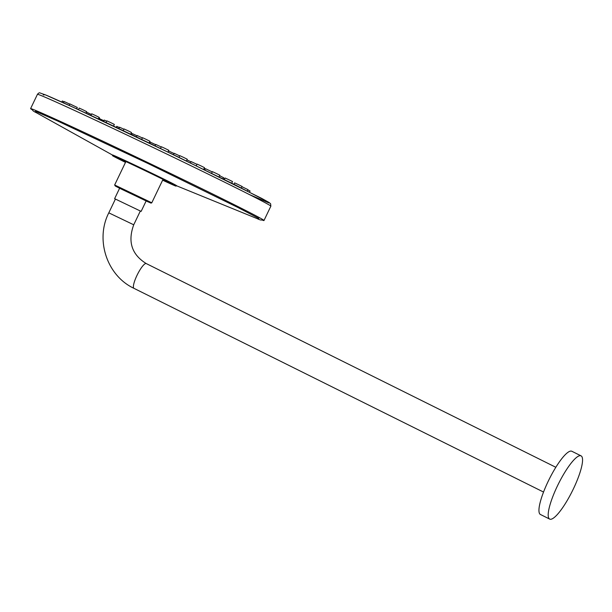 <?xml version="1.0" encoding="UTF-8"?>
<svg xmlns="http://www.w3.org/2000/svg" width="612" height="612" viewBox="0 0 612 612"><rect width="100%" height="100%" fill="white"/><g stroke="black" fill="none" stroke-linecap="round" stroke-linejoin="round"><path stroke-width="0.92" d="M261.745 219.892A129.415 2.043 -154.4 0 0 263.971 220.534A129.415 2.043 -154.4 0 0 148.165 162.723A129.415 2.043 -154.4 0 0 30.6 108.599A129.415 2.043 -154.4 0 0 32.497 109.93M549.653 519.075L540.411 514.478A35.297 7.818 -63.6 0 1 549.125 479.395A35.297 7.818 -63.6 0 1 571.845 451.274L581.094 455.871A35.297 7.818 -63.6 0 1 572.182 491.344A35.297 7.818 -63.6 0 1 549.653 519.075A35.297 7.818 -63.6 0 1 558.374 483.993A35.297 7.818 -63.6 0 1 581.094 455.871M149.527 142.083L150.177 142.405M131.075 133.408L132.154 133.913M204.592 168.966L205.127 169.203M204.14 168.407L204.706 168.721L204.255 169.654M186.928 159.862L190.982 161.82M168.017 152.074L168.552 150.95L174.068 153.535M149.741 143.3L150.3 142.152L155.662 144.661M131.764 134.724L132.299 133.6L137.027 135.795M116.242 127.373L116.739 126.332L119.416 127.541M99.595 119.531L99.909 118.881L103.918 120.732M113.557 126.057L114.888 126.73M223.38 177.878L224.833 178.551M219.586 175.698L223.495 177.641L222.929 178.826M204.791 169.914L205.387 168.66L212.265 171.918M190.454 162.93L191.105 161.576L196.965 164.33M173.502 154.721L174.183 153.306L179.698 155.892M155.088 145.863L155.777 144.424L161.231 146.972M136.461 136.966L137.157 135.52L142.374 137.96M118.896 128.627L119.577 127.212L123.945 129.239M103.589 121.405L104.231 120.067L106.748 121.207M98.96 117.772L99.611 118.124L99.052 119.279M86.422 112.065L91.395 114.49M247.86 189.888L250.063 191.013L249.535 192.114M241.931 186.691L247.982 189.644L247.332 190.998M233.952 184.288L234.618 182.889L238.359 184.61L242.046 186.453L241.319 187.968M224.359 179.53L225.094 178.008L228.834 179.729L232.522 181.573L231.741 183.187M211.622 173.257L212.395 171.651L216.135 173.372L219.815 175.208L219.012 176.891M196.276 165.76L197.072 164.093L200.812 165.814L204.5 167.65L203.674 169.371M178.987 157.368L179.806 155.662L183.546 157.383L187.234 159.227L186.4 160.964M160.512 148.471L161.346 146.735L165.087 148.456L168.774 150.3L167.933 152.036M141.663 139.437L142.497 137.7L146.237 139.421L149.925 141.265L149.091 142.994M123.249 130.685L124.083 128.948L127.824 130.67L131.511 132.513L130.693 134.212M106.083 122.584L106.909 120.862L110.65 122.591L114.337 124.427L113.534 126.087M90.92 115.477L91.731 113.801L95.472 115.523L99.152 117.366L98.387 118.965M78.428 109.678L79.2 108.072L82.941 109.793L86.629 111.629L85.902 113.144M69.156 105.417L69.875 103.918L77.303 107.475L76.645 108.852M63.526 102.847L64.161 101.523L69.768 104.147M61.797 102.066L62.309 101.003L64.046 101.776M76.768 108.592L77.655 109.319M115.416 199.053L140.339 211.01L133.73 224.795L108.798 212.838L115.416 199.053M140.309 211.079L141.135 211.392L146.222 200.782L133.064 194.211L119.707 188.06L114.62 198.671L115.377 199.122M141.135 211.392L114.62 198.671M263.971 220.534L270.833 206.213A129.415 2.043 -154.4 0 0 155.035 148.41A129.415 2.043 -154.4 0 0 37.47 94.279L30.6 108.599M43.253 94.936L45.097 94.73L73.516 107.414L177.901 156.848L261.645 198.365L268.775 202.312L268.928 202.939L248.74 194.272M108.798 212.838C95.051 239.728 106.916 275.721 133.959 288.336A13.824 3.06 -63.6 0 1 137.371 274.597A13.824 3.06 -63.6 0 1 146.268 263.581C131.733 254.6 127.556 241.671 133.73 224.795M112.486 155.425A35.328 0.558 -154.4 0 1 144.585 170.197A35.328 0.558 -154.4 0 1 176.195 185.979L162.624 180.188A35.098 0.551 -154.4 0 0 173.188 184.495A35.098 0.551 -154.4 0 0 137.486 167.03A35.098 0.551 -154.4 0 0 113.304 155.907A35.098 0.551 -154.4 0 0 125.498 162.379L113.61 156.335L112.486 155.547L112.509 155.02L113.419 155.57M176.195 185.979L176.325 185.803A35.366 0.558 -154.4 0 0 144.677 169.998A35.366 0.558 -154.4 0 0 112.547 155.211M176.325 185.803L176.501 185.711A35.588 0.558 -154.4 0 0 144.761 169.822A35.588 0.558 -154.4 0 0 112.516 155.027M262.196 219.425C261.974 220.45 260.268 220.167 257.063 218.583L258.861 218.446L237.739 207.399L147.836 163.419L57.26 120.832L35.427 111.269L36.445 112.761C33.201 111.254 31.916 110.099 32.574 109.288M125.888 161.568L114.651 184.985L151.784 202.794L163.014 179.377M151.784 202.794L151.026 203.108L147.622 201.654L119.608 188.259L115.308 186.033L114.651 184.985M270.833 206.213L270.626 203.788L269.096 202.495L235.911 185.268L152.618 144.677C105.08 121.895 60.297 101.064 46.13 95.158L39.979 92.932C39.482 92.534 38.64 92.986 37.47 94.279M133.959 288.336L543.533 492.048M146.268 263.581L555.841 467.293M176.501 185.711L175.499 185.344M176.424 185.727L257.063 218.583M112.547 155.081L36.445 112.761"/></g></svg>
